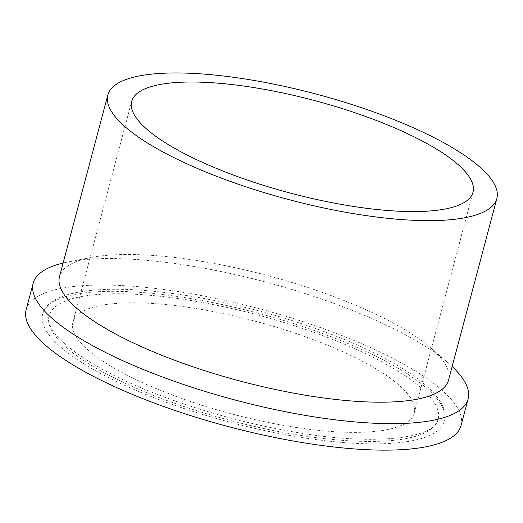 <?xml version="1.0" encoding="UTF-8"?>
<svg xmlns="http://www.w3.org/2000/svg" width="523" height="523" viewBox="0 0 523 523"><rect width="100%" height="100%" fill="white"/><g stroke="black" fill="none" stroke-linecap="round" stroke-linejoin="round"><path stroke-width="0.39" stroke-dasharray="2.62 1.96" d="M281.367 425.003A176.591 47.822 14.9 0 0 414.242 413.007A176.591 47.822 14.9 0 0 205.82 310.198A176.591 47.822 14.9 0 0 72.939 322.194A176.591 47.822 14.9 0 0 281.367 425.003M448.544 380.11A201.277 54.503 14.9 0 0 430.723 347.887A201.277 54.503 14.9 0 0 210.985 262.925A201.277 54.503 14.9 0 0 91.009 257.499A201.277 54.503 14.9 0 0 59.53 276.602M452.153 366.531A225.008 60.93 14.9 0 0 448.165 362.936A225.008 60.93 14.9 0 0 202.519 267.959A225.008 60.93 14.9 0 0 68.389 261.886A225.008 60.93 14.9 0 0 63.139 263.023M461.038 425.454A225.008 60.93 14.9 0 0 195.465 294.456A225.008 60.93 14.9 0 0 26.15 309.74M286.65 433.031A201.29 54.51 14.9 0 0 438.117 419.354A201.29 54.51 14.9 0 0 200.538 302.17A201.29 54.51 14.9 0 0 49.07 315.84A201.29 54.51 14.9 0 0 286.65 433.031M288.062 435.182A207.906 56.301 14.9 0 0 444.504 421.061A207.906 56.301 14.9 0 0 199.126 300.019A207.906 56.301 14.9 0 0 42.683 314.14A207.906 56.301 14.9 0 0 288.062 435.182M414.242 413.007L472.995 192.203M91.009 257.499L68.389 261.886M42.683 314.14C43.808 310.054 46.187 306.485 49.822 303.445C54.477 299.561 60.871 296.495 68.997 294.253C99.063 286.552 142.871 287.742 200.42 297.835C262.454 308.877 330.726 330.765 377.841 354.744C401.396 366.675 419.073 378.436 430.874 390.04C444.19 403.495 446.675 413.83 444.504 421.061M438.117 419.354C435.012 439.235 369.774 446.4 287.944 430.854C220.726 418.949 146.1 393.956 99.795 367.904C62.923 346.52 46.017 329.163 49.07 315.84M430.723 347.887L448.165 362.936M72.939 322.194L131.691 101.39"/><path stroke-width="0.78" d="M340.113 204.199A176.591 47.822 14.9 0 0 472.995 192.203A176.591 47.822 14.9 0 0 264.573 89.394A176.591 47.822 14.9 0 0 131.691 101.39A176.591 47.822 14.9 0 0 340.113 204.199M107.836 95.042L59.53 276.602A201.277 54.503 14.9 0 0 297.084 393.78A201.277 54.503 14.9 0 0 448.544 380.11L496.85 198.55A201.277 54.503 14.9 0 0 259.29 81.372A201.277 54.503 14.9 0 0 107.836 95.042A201.277 54.503 14.9 0 0 345.396 212.227A201.277 54.503 14.9 0 0 496.85 198.55M63.139 263.023A225.008 60.93 14.9 0 0 33.197 283.244A225.008 60.93 14.9 0 0 298.77 414.249A225.008 60.93 14.9 0 0 468.085 398.957A225.008 60.93 14.9 0 0 452.153 366.531M33.197 283.244L26.15 309.74A225.008 60.93 14.9 0 0 291.723 440.739A225.008 60.93 14.9 0 0 461.038 425.454L468.085 398.957"/></g></svg>
